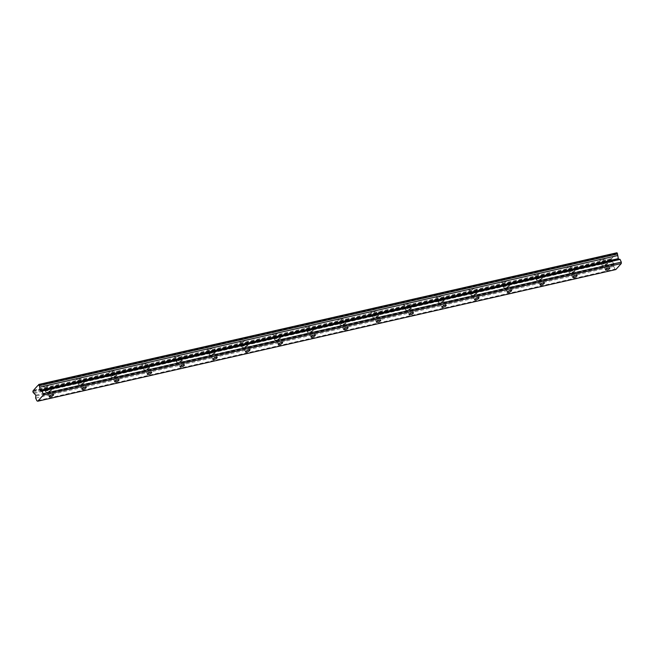 <?xml version="1.0" encoding="UTF-8"?>
<svg xmlns="http://www.w3.org/2000/svg" width="654" height="654" viewBox="0 0 654 654"><rect width="100%" height="100%" fill="white"/><g stroke="black" fill="none" stroke-linecap="round" stroke-linejoin="round"><path stroke-width="0.49" stroke-dasharray="3.27 2.45" d="M49.982 389.465A2.33 0.695 155.6 0 0 47.775 390.413A2.33 0.695 155.6 0 0 46.9 391.493A2.33 0.695 155.6 0 0 48.053 391.591A2.33 0.695 155.6 0 0 50.26 390.642A2.33 0.695 155.6 0 0 51.135 389.571A2.33 0.695 155.6 0 0 49.982 389.465M606.25 262.761A2.33 0.695 155.6 0 0 604.051 263.717A2.33 0.695 155.6 0 0 603.168 264.788A2.33 0.695 155.6 0 0 604.329 264.895A2.33 0.695 155.6 0 0 606.528 263.938A2.33 0.695 155.6 0 0 607.411 262.867A2.33 0.695 155.6 0 0 606.25 262.761M573.533 270.216A2.33 0.695 155.6 0 0 571.326 271.173A2.33 0.695 155.6 0 0 570.452 272.244A2.33 0.695 155.6 0 0 571.604 272.342A2.33 0.695 155.6 0 0 573.811 271.394A2.33 0.695 155.6 0 0 574.686 270.323A2.33 0.695 155.6 0 0 573.533 270.216M540.809 277.672A2.33 0.695 155.6 0 0 538.602 278.62A2.33 0.695 155.6 0 0 537.727 279.691A2.33 0.695 155.6 0 0 538.88 279.798A2.33 0.695 155.6 0 0 541.087 278.841A2.33 0.695 155.6 0 0 541.962 277.77A2.33 0.695 155.6 0 0 540.809 277.672M508.084 285.119A2.33 0.695 155.6 0 0 505.885 286.076A2.33 0.695 155.6 0 0 505.002 287.147A2.33 0.695 155.6 0 0 506.163 287.253A2.33 0.695 155.6 0 0 508.362 286.297A2.33 0.695 155.6 0 0 509.245 285.226A2.33 0.695 155.6 0 0 508.084 285.119M475.368 292.575A2.33 0.695 155.6 0 0 473.161 293.532A2.33 0.695 155.6 0 0 472.286 294.602A2.33 0.695 155.6 0 0 473.439 294.701A2.33 0.695 155.6 0 0 475.646 293.752A2.33 0.695 155.6 0 0 476.521 292.681A2.33 0.695 155.6 0 0 475.368 292.575M442.644 300.031A2.33 0.695 155.6 0 0 440.436 300.979A2.33 0.695 155.6 0 0 439.562 302.05A2.33 0.695 155.6 0 0 440.714 302.156A2.33 0.695 155.6 0 0 442.921 301.2A2.33 0.695 155.6 0 0 443.796 300.129A2.33 0.695 155.6 0 0 442.644 300.031M409.919 307.478A2.33 0.695 155.6 0 0 407.72 308.435A2.33 0.695 155.6 0 0 406.837 309.506A2.33 0.695 155.6 0 0 407.998 309.612A2.33 0.695 155.6 0 0 410.197 308.655A2.33 0.695 155.6 0 0 411.08 307.584A2.33 0.695 155.6 0 0 409.919 307.478M377.203 314.934A2.33 0.695 155.6 0 0 374.995 315.89A2.33 0.695 155.6 0 0 374.121 316.961A2.33 0.695 155.6 0 0 375.273 317.059A2.33 0.695 155.6 0 0 377.481 316.111A2.33 0.695 155.6 0 0 378.355 315.04A2.33 0.695 155.6 0 0 377.203 314.934M344.478 322.389A2.33 0.695 155.6 0 0 342.271 323.338A2.33 0.695 155.6 0 0 341.396 324.409A2.33 0.695 155.6 0 0 342.549 324.515A2.33 0.695 155.6 0 0 344.756 323.567A2.33 0.695 155.6 0 0 345.631 322.487A2.33 0.695 155.6 0 0 344.478 322.389M311.754 329.837A2.33 0.695 155.6 0 0 309.555 330.793A2.33 0.695 155.6 0 0 308.672 331.864A2.33 0.695 155.6 0 0 309.832 331.97A2.33 0.695 155.6 0 0 312.032 331.014A2.33 0.695 155.6 0 0 312.914 329.943A2.33 0.695 155.6 0 0 311.754 329.837M279.029 337.292A2.33 0.695 155.6 0 0 276.83 338.249A2.33 0.695 155.6 0 0 275.955 339.32A2.33 0.695 155.6 0 0 277.108 339.426A2.33 0.695 155.6 0 0 279.307 338.47A2.33 0.695 155.6 0 0 280.19 337.399A2.33 0.695 155.6 0 0 279.029 337.292M246.313 344.748A2.33 0.695 155.6 0 0 244.106 345.696A2.33 0.695 155.6 0 0 243.231 346.775A2.33 0.695 155.6 0 0 244.383 346.873A2.33 0.695 155.6 0 0 246.591 345.925A2.33 0.695 155.6 0 0 247.465 344.846A2.33 0.695 155.6 0 0 246.313 344.748M213.588 352.195A2.33 0.695 155.6 0 0 211.389 353.152A2.33 0.695 155.6 0 0 210.506 354.223A2.33 0.695 155.6 0 0 211.667 354.329A2.33 0.695 155.6 0 0 213.866 353.373A2.33 0.695 155.6 0 0 214.741 352.302A2.33 0.695 155.6 0 0 213.588 352.195M180.864 359.651A2.33 0.695 155.6 0 0 178.665 360.607A2.33 0.695 155.6 0 0 177.79 361.678A2.33 0.695 155.6 0 0 178.943 361.785A2.33 0.695 155.6 0 0 181.142 360.828A2.33 0.695 155.6 0 0 182.025 359.757A2.33 0.695 155.6 0 0 180.864 359.651M148.147 367.107A2.33 0.695 155.6 0 0 145.94 368.055A2.33 0.695 155.6 0 0 145.065 369.134A2.33 0.695 155.6 0 0 146.218 369.232A2.33 0.695 155.6 0 0 148.425 368.284A2.33 0.695 155.6 0 0 149.3 367.205A2.33 0.695 155.6 0 0 148.147 367.107M115.423 374.554A2.33 0.695 155.6 0 0 113.224 375.51A2.33 0.695 155.6 0 0 112.341 376.581A2.33 0.695 155.6 0 0 113.502 376.688A2.33 0.695 155.6 0 0 115.701 375.731A2.33 0.695 155.6 0 0 116.575 374.66A2.33 0.695 155.6 0 0 115.423 374.554M82.698 382.01A2.33 0.695 155.6 0 0 80.499 382.966A2.33 0.695 155.6 0 0 79.616 384.037A2.33 0.695 155.6 0 0 80.777 384.143A2.33 0.695 155.6 0 0 82.976 383.187A2.33 0.695 155.6 0 0 83.859 382.116A2.33 0.695 155.6 0 0 82.698 382.01M45.142 387.005A3.654 1.087 -24.4 0 1 43.328 386.841A3.654 1.087 -24.4 0 1 44.709 385.157A3.654 1.087 -24.4 0 1 48.167 383.653A3.654 1.087 -24.4 0 1 49.99 383.816A3.654 1.087 -24.4 0 1 48.609 385.5A3.654 1.087 -24.4 0 1 45.142 387.005M47.505 392.204A3.654 1.087 -24.4 0 1 45.69 392.04A3.654 1.087 -24.4 0 1 47.063 390.356A3.654 1.087 -24.4 0 1 50.53 388.852A3.654 1.087 -24.4 0 1 52.345 389.016A3.654 1.087 -24.4 0 1 50.963 390.708A3.654 1.087 -24.4 0 1 47.505 392.204M601.418 260.3A3.654 1.087 -24.4 0 1 599.604 260.137A3.654 1.087 -24.4 0 1 600.985 258.453A3.654 1.087 -24.4 0 1 604.443 256.957A3.654 1.087 -24.4 0 1 606.258 257.12A3.654 1.087 -24.4 0 1 604.885 258.804A3.654 1.087 -24.4 0 1 601.418 260.3M603.781 265.499A3.654 1.087 -24.4 0 1 601.958 265.336A3.654 1.087 -24.4 0 1 603.34 263.652A3.654 1.087 -24.4 0 1 606.806 262.156A3.654 1.087 -24.4 0 1 608.621 262.319A3.654 1.087 -24.4 0 1 607.239 264.003A3.654 1.087 -24.4 0 1 603.781 265.499M568.694 267.756A3.654 1.087 -24.4 0 1 566.879 267.592A3.654 1.087 -24.4 0 1 568.261 265.908A3.654 1.087 -24.4 0 1 571.719 264.404A3.654 1.087 -24.4 0 1 573.542 264.568A3.654 1.087 -24.4 0 1 572.16 266.252A3.654 1.087 -24.4 0 1 568.694 267.756M571.056 272.955A3.654 1.087 -24.4 0 1 569.242 272.792A3.654 1.087 -24.4 0 1 570.615 271.108A3.654 1.087 -24.4 0 1 574.081 269.603A3.654 1.087 -24.4 0 1 575.896 269.767A3.654 1.087 -24.4 0 1 574.514 271.459A3.654 1.087 -24.4 0 1 571.056 272.955M535.978 275.203A3.654 1.087 -24.4 0 1 534.154 275.04A3.654 1.087 -24.4 0 1 535.536 273.356A3.654 1.087 -24.4 0 1 539.002 271.86A3.654 1.087 -24.4 0 1 540.817 272.023A3.654 1.087 -24.4 0 1 539.436 273.707A3.654 1.087 -24.4 0 1 535.978 275.203M538.332 280.402A3.654 1.087 -24.4 0 1 536.517 280.247A3.654 1.087 -24.4 0 1 537.899 278.555A3.654 1.087 -24.4 0 1 541.357 277.059A3.654 1.087 -24.4 0 1 543.172 277.222A3.654 1.087 -24.4 0 1 541.798 278.906A3.654 1.087 -24.4 0 1 538.332 280.402M503.253 282.659A3.654 1.087 -24.4 0 1 501.438 282.495A3.654 1.087 -24.4 0 1 502.82 280.811A3.654 1.087 -24.4 0 1 506.278 279.315A3.654 1.087 -24.4 0 1 508.093 279.479A3.654 1.087 -24.4 0 1 506.711 281.163A3.654 1.087 -24.4 0 1 503.253 282.659M505.607 287.858A3.654 1.087 -24.4 0 1 503.793 287.695A3.654 1.087 -24.4 0 1 505.174 286.011A3.654 1.087 -24.4 0 1 508.64 284.515A3.654 1.087 -24.4 0 1 510.455 284.678A3.654 1.087 -24.4 0 1 509.074 286.362A3.654 1.087 -24.4 0 1 505.607 287.858M470.528 290.114A3.654 1.087 -24.4 0 1 468.714 289.951A3.654 1.087 -24.4 0 1 470.095 288.267A3.654 1.087 -24.4 0 1 473.553 286.763A3.654 1.087 -24.4 0 1 475.376 286.926A3.654 1.087 -24.4 0 1 473.995 288.618A3.654 1.087 -24.4 0 1 470.528 290.114M472.891 295.314A3.654 1.087 -24.4 0 1 471.076 295.15A3.654 1.087 -24.4 0 1 472.45 293.466A3.654 1.087 -24.4 0 1 475.916 291.97A3.654 1.087 -24.4 0 1 477.731 292.125A3.654 1.087 -24.4 0 1 476.349 293.818A3.654 1.087 -24.4 0 1 472.891 295.314M437.812 297.562A3.654 1.087 -24.4 0 1 435.989 297.406A3.654 1.087 -24.4 0 1 437.371 295.714A3.654 1.087 -24.4 0 1 440.837 294.218A3.654 1.087 -24.4 0 1 442.652 294.382A3.654 1.087 -24.4 0 1 441.27 296.066A3.654 1.087 -24.4 0 1 437.812 297.562M440.167 302.769A3.654 1.087 -24.4 0 1 438.352 302.606A3.654 1.087 -24.4 0 1 439.733 300.914A3.654 1.087 -24.4 0 1 443.191 299.418A3.654 1.087 -24.4 0 1 445.006 299.581A3.654 1.087 -24.4 0 1 443.633 301.265A3.654 1.087 -24.4 0 1 440.167 302.769M405.088 305.017A3.654 1.087 -24.4 0 1 403.273 304.854A3.654 1.087 -24.4 0 1 404.646 303.17A3.654 1.087 -24.4 0 1 408.112 301.674A3.654 1.087 -24.4 0 1 409.927 301.837A3.654 1.087 -24.4 0 1 408.546 303.521A3.654 1.087 -24.4 0 1 405.088 305.017M407.442 310.217A3.654 1.087 -24.4 0 1 405.627 310.053A3.654 1.087 -24.4 0 1 407.009 308.369A3.654 1.087 -24.4 0 1 410.475 306.873A3.654 1.087 -24.4 0 1 412.29 307.037A3.654 1.087 -24.4 0 1 410.908 308.721A3.654 1.087 -24.4 0 1 407.442 310.217M372.363 312.473A3.654 1.087 -24.4 0 1 370.548 312.31A3.654 1.087 -24.4 0 1 371.93 310.625A3.654 1.087 -24.4 0 1 375.388 309.129A3.654 1.087 -24.4 0 1 377.203 309.285A3.654 1.087 -24.4 0 1 375.829 310.977A3.654 1.087 -24.4 0 1 372.363 312.473M374.726 317.672A3.654 1.087 -24.4 0 1 372.911 317.509A3.654 1.087 -24.4 0 1 374.284 315.825A3.654 1.087 -24.4 0 1 377.75 314.329A3.654 1.087 -24.4 0 1 379.565 314.492A3.654 1.087 -24.4 0 1 378.184 316.176A3.654 1.087 -24.4 0 1 374.726 317.672M339.647 319.929A3.654 1.087 -24.4 0 1 337.824 319.765A3.654 1.087 -24.4 0 1 339.205 318.073A3.654 1.087 -24.4 0 1 342.671 316.577A3.654 1.087 -24.4 0 1 344.486 316.74A3.654 1.087 -24.4 0 1 343.105 318.424A3.654 1.087 -24.4 0 1 339.647 319.929M342.001 325.128A3.654 1.087 -24.4 0 1 340.186 324.964A3.654 1.087 -24.4 0 1 341.568 323.28A3.654 1.087 -24.4 0 1 345.026 321.776A3.654 1.087 -24.4 0 1 346.841 321.94A3.654 1.087 -24.4 0 1 345.467 323.624A3.654 1.087 -24.4 0 1 342.001 325.128M306.922 327.376A3.654 1.087 -24.4 0 1 305.107 327.213A3.654 1.087 -24.4 0 1 306.481 325.529A3.654 1.087 -24.4 0 1 309.947 324.032A3.654 1.087 -24.4 0 1 311.762 324.196A3.654 1.087 -24.4 0 1 310.38 325.88A3.654 1.087 -24.4 0 1 306.922 327.376M309.277 332.575A3.654 1.087 -24.4 0 1 307.462 332.412A3.654 1.087 -24.4 0 1 308.843 330.728A3.654 1.087 -24.4 0 1 312.301 329.232A3.654 1.087 -24.4 0 1 314.124 329.395A3.654 1.087 -24.4 0 1 312.743 331.079A3.654 1.087 -24.4 0 1 309.277 332.575M274.198 334.832A3.654 1.087 -24.4 0 1 272.383 334.668A3.654 1.087 -24.4 0 1 273.764 332.984A3.654 1.087 -24.4 0 1 277.222 331.488A3.654 1.087 -24.4 0 1 279.037 331.652A3.654 1.087 -24.4 0 1 277.664 333.336A3.654 1.087 -24.4 0 1 274.198 334.832M276.56 340.031A3.654 1.087 -24.4 0 1 274.737 339.867A3.654 1.087 -24.4 0 1 276.119 338.183A3.654 1.087 -24.4 0 1 279.585 336.687A3.654 1.087 -24.4 0 1 281.4 336.851A3.654 1.087 -24.4 0 1 280.018 338.535A3.654 1.087 -24.4 0 1 276.56 340.031M241.473 342.287A3.654 1.087 -24.4 0 1 239.658 342.124A3.654 1.087 -24.4 0 1 241.04 340.44A3.654 1.087 -24.4 0 1 244.506 338.936A3.654 1.087 -24.4 0 1 246.321 339.099A3.654 1.087 -24.4 0 1 244.939 340.783A3.654 1.087 -24.4 0 1 241.473 342.287M243.836 347.487A3.654 1.087 -24.4 0 1 242.021 347.323A3.654 1.087 -24.4 0 1 243.402 345.639A3.654 1.087 -24.4 0 1 246.86 344.135A3.654 1.087 -24.4 0 1 248.675 344.298A3.654 1.087 -24.4 0 1 247.294 345.982A3.654 1.087 -24.4 0 1 243.836 347.487M208.757 349.735A3.654 1.087 -24.4 0 1 206.942 349.571A3.654 1.087 -24.4 0 1 208.315 347.887A3.654 1.087 -24.4 0 1 211.782 346.391A3.654 1.087 -24.4 0 1 213.596 346.555A3.654 1.087 -24.4 0 1 212.215 348.239A3.654 1.087 -24.4 0 1 208.757 349.735M211.111 354.934A3.654 1.087 -24.4 0 1 209.296 354.77A3.654 1.087 -24.4 0 1 210.678 353.086A3.654 1.087 -24.4 0 1 214.136 351.59A3.654 1.087 -24.4 0 1 215.959 351.754A3.654 1.087 -24.4 0 1 214.577 353.438A3.654 1.087 -24.4 0 1 211.111 354.934M176.032 357.19A3.654 1.087 -24.4 0 1 174.217 357.027A3.654 1.087 -24.4 0 1 175.599 355.343A3.654 1.087 -24.4 0 1 179.057 353.847A3.654 1.087 -24.4 0 1 180.872 354.01A3.654 1.087 -24.4 0 1 179.498 355.694A3.654 1.087 -24.4 0 1 176.032 357.19M178.395 362.39A3.654 1.087 -24.4 0 1 176.572 362.226A3.654 1.087 -24.4 0 1 177.953 360.542A3.654 1.087 -24.4 0 1 181.42 359.046A3.654 1.087 -24.4 0 1 183.234 359.209A3.654 1.087 -24.4 0 1 181.853 360.894A3.654 1.087 -24.4 0 1 178.395 362.39M143.308 364.646A3.654 1.087 -24.4 0 1 141.493 364.482A3.654 1.087 -24.4 0 1 142.874 362.798A3.654 1.087 -24.4 0 1 146.333 361.294A3.654 1.087 -24.4 0 1 148.156 361.458A3.654 1.087 -24.4 0 1 146.774 363.142A3.654 1.087 -24.4 0 1 143.308 364.646M145.67 369.845A3.654 1.087 -24.4 0 1 143.855 369.682A3.654 1.087 -24.4 0 1 145.237 367.998A3.654 1.087 -24.4 0 1 148.695 366.493A3.654 1.087 -24.4 0 1 150.51 366.657A3.654 1.087 -24.4 0 1 149.128 368.341A3.654 1.087 -24.4 0 1 145.67 369.845M110.591 372.093A3.654 1.087 -24.4 0 1 108.777 371.93A3.654 1.087 -24.4 0 1 110.15 370.246A3.654 1.087 -24.4 0 1 113.616 368.75A3.654 1.087 -24.4 0 1 115.431 368.913A3.654 1.087 -24.4 0 1 114.049 370.597A3.654 1.087 -24.4 0 1 110.591 372.093M112.946 377.293A3.654 1.087 -24.4 0 1 111.131 377.129A3.654 1.087 -24.4 0 1 112.513 375.445A3.654 1.087 -24.4 0 1 115.971 373.949A3.654 1.087 -24.4 0 1 117.794 374.113A3.654 1.087 -24.4 0 1 116.412 375.797A3.654 1.087 -24.4 0 1 112.946 377.293M77.867 379.549A3.654 1.087 -24.4 0 1 76.052 379.385A3.654 1.087 -24.4 0 1 77.434 377.701A3.654 1.087 -24.4 0 1 80.892 376.205A3.654 1.087 -24.4 0 1 82.706 376.369A3.654 1.087 -24.4 0 1 81.333 378.053A3.654 1.087 -24.4 0 1 77.867 379.549M80.229 384.748A3.654 1.087 -24.4 0 1 78.406 384.585A3.654 1.087 -24.4 0 1 79.788 382.901A3.654 1.087 -24.4 0 1 83.254 381.405A3.654 1.087 -24.4 0 1 85.069 381.568A3.654 1.087 -24.4 0 1 83.687 383.252A3.654 1.087 -24.4 0 1 80.229 384.748M615.831 269.554L614.973 269.113L36.886 400.788M614.973 269.113L613.746 266.407L613.885 263.456L612.136 261.78A1.365 0.736 -102.8 0 0 611.269 260.946L610.95 259.336A1.365 0.736 -102.8 0 0 611.237 259.368A1.365 0.736 -102.8 0 0 611.719 258.493L615.962 253.793A1.365 0.736 -102.8 0 0 616.248 253.826A1.365 0.736 -102.8 0 0 616.722 252.951L616.885 252.779M38.406 385.345L615.962 253.793M616.722 252.951L38.635 384.617M33.624 390.16L611.719 258.493M33.395 390.888L610.95 259.336M610.787 259.891L32.7 391.558M33.182 392.621L611.269 260.946M34.049 393.446L612.136 261.78M35.659 398.073L613.746 266.407M32.708 391.182L610.795 259.507M35.798 395.122L613.885 263.456M614.147 264.355L36.052 396.022M49.254 396.692L46.9 391.493M605.53 269.988L603.168 264.788M572.806 277.443L570.452 272.244M540.09 284.891L537.727 279.691M507.365 292.346L505.002 287.147M474.641 299.802L472.286 294.602M441.924 307.249L439.562 302.05M409.2 314.705L406.837 309.506M376.475 322.16L374.121 316.961M343.751 329.616L341.396 324.409M311.034 337.063L308.672 331.864M278.31 344.519L275.955 339.32M245.585 351.975L243.231 346.775M212.869 359.422L210.506 354.223M180.144 366.878L177.79 361.678M147.42 374.333L145.065 369.134M114.703 381.781L112.341 376.581M81.979 389.236L79.616 384.037M45.69 392.04L43.328 386.841M601.958 265.336L599.604 260.137M569.242 272.792L566.879 267.592M536.517 280.247L534.154 275.04M503.793 287.695L501.438 282.495M471.076 295.15L468.714 289.951M438.352 302.606L435.989 297.406M405.627 310.053L403.273 304.854M372.911 317.509L370.548 312.31M340.186 324.964L337.824 319.765M307.462 332.412L305.107 327.213M274.737 339.867L272.383 334.668M242.021 347.323L239.658 342.124M209.296 354.77L206.942 349.571M176.572 362.226L174.217 357.027M143.855 369.682L141.493 364.482M111.131 377.129L108.777 371.93M78.406 384.585L76.052 379.385M53.497 394.771L51.135 389.571M609.765 268.066L607.411 262.867M577.049 275.522L574.686 270.323M544.324 282.969L541.962 277.77M511.6 290.425L509.245 285.226M478.883 297.881L476.521 292.681M446.159 305.328L443.796 300.129M413.434 312.784L411.08 307.584M380.71 320.239L378.355 315.04M347.993 327.687L345.631 322.487M315.269 335.142L312.914 329.943M282.544 342.598L280.19 337.399M249.828 350.045L247.465 344.846M217.103 357.501L214.741 352.302M184.379 364.957L182.025 359.757M151.663 372.412L149.3 367.205M118.938 379.86L116.575 374.66M86.214 387.315L83.859 382.116M38.161 385.5L616.248 253.826M33.15 391.035L611.237 259.368M52.345 389.016L49.99 383.816M608.621 262.319L606.258 257.12M575.896 269.767L573.542 264.568M543.172 277.222L540.817 272.023M510.455 284.678L508.093 279.479M477.731 292.125L475.376 286.926M445.006 299.581L442.652 294.382M412.29 307.037L409.927 301.837M379.565 314.492L377.203 309.285M346.841 321.94L344.486 316.74M314.124 329.395L311.762 324.196M281.4 336.851L279.037 331.652M248.675 344.298L246.321 339.099M215.959 351.754L213.596 346.555M183.234 359.209L180.872 354.01M150.51 366.657L148.156 361.458M117.794 374.113L115.431 368.913M85.069 381.568L82.706 376.369"/><path stroke-width="0.98" d="M52.336 394.664A2.33 0.695 155.6 0 0 50.137 395.621A2.33 0.695 155.6 0 0 49.254 396.692A2.33 0.695 155.6 0 0 50.415 396.79A2.33 0.695 155.6 0 0 52.614 395.842A2.33 0.695 155.6 0 0 53.497 394.771A2.33 0.695 155.6 0 0 52.336 394.664M608.612 267.96A2.33 0.695 155.6 0 0 606.405 268.917A2.33 0.695 155.6 0 0 605.53 269.988A2.33 0.695 155.6 0 0 606.683 270.094A2.33 0.695 155.6 0 0 608.89 269.137A2.33 0.695 155.6 0 0 609.765 268.066A2.33 0.695 155.6 0 0 608.612 267.96M575.888 275.416A2.33 0.695 155.6 0 0 573.689 276.372A2.33 0.695 155.6 0 0 572.806 277.443A2.33 0.695 155.6 0 0 573.967 277.541A2.33 0.695 155.6 0 0 576.166 276.593A2.33 0.695 155.6 0 0 577.049 275.522A2.33 0.695 155.6 0 0 575.888 275.416M543.172 282.871A2.33 0.695 155.6 0 0 540.964 283.82A2.33 0.695 155.6 0 0 540.09 284.891A2.33 0.695 155.6 0 0 541.242 284.997A2.33 0.695 155.6 0 0 543.449 284.04A2.33 0.695 155.6 0 0 544.324 282.969A2.33 0.695 155.6 0 0 543.172 282.871M510.447 290.319A2.33 0.695 155.6 0 0 508.24 291.275A2.33 0.695 155.6 0 0 507.365 292.346A2.33 0.695 155.6 0 0 508.518 292.452A2.33 0.695 155.6 0 0 510.725 291.496A2.33 0.695 155.6 0 0 511.6 290.425A2.33 0.695 155.6 0 0 510.447 290.319M477.722 297.774A2.33 0.695 155.6 0 0 475.523 298.731A2.33 0.695 155.6 0 0 474.641 299.802A2.33 0.695 155.6 0 0 475.801 299.9A2.33 0.695 155.6 0 0 478 298.952A2.33 0.695 155.6 0 0 478.883 297.881A2.33 0.695 155.6 0 0 477.722 297.774M444.998 305.23A2.33 0.695 155.6 0 0 442.799 306.178A2.33 0.695 155.6 0 0 441.924 307.249A2.33 0.695 155.6 0 0 443.077 307.355A2.33 0.695 155.6 0 0 445.276 306.407A2.33 0.695 155.6 0 0 446.159 305.328A2.33 0.695 155.6 0 0 444.998 305.23M412.282 312.677A2.33 0.695 155.6 0 0 410.074 313.634A2.33 0.695 155.6 0 0 409.2 314.705A2.33 0.695 155.6 0 0 410.352 314.811A2.33 0.695 155.6 0 0 412.56 313.855A2.33 0.695 155.6 0 0 413.434 312.784A2.33 0.695 155.6 0 0 412.282 312.677M379.557 320.133A2.33 0.695 155.6 0 0 377.358 321.089A2.33 0.695 155.6 0 0 376.475 322.16A2.33 0.695 155.6 0 0 377.636 322.267A2.33 0.695 155.6 0 0 379.835 321.31A2.33 0.695 155.6 0 0 380.71 320.239A2.33 0.695 155.6 0 0 379.557 320.133M346.833 327.589A2.33 0.695 155.6 0 0 344.633 328.537A2.33 0.695 155.6 0 0 343.751 329.616A2.33 0.695 155.6 0 0 344.911 329.714A2.33 0.695 155.6 0 0 347.111 328.766A2.33 0.695 155.6 0 0 347.993 327.687A2.33 0.695 155.6 0 0 346.833 327.589M314.116 335.036A2.33 0.695 155.6 0 0 311.909 335.993A2.33 0.695 155.6 0 0 311.034 337.063A2.33 0.695 155.6 0 0 312.187 337.17A2.33 0.695 155.6 0 0 314.394 336.213A2.33 0.695 155.6 0 0 315.269 335.142A2.33 0.695 155.6 0 0 314.116 335.036M281.392 342.492A2.33 0.695 155.6 0 0 279.193 343.448A2.33 0.695 155.6 0 0 278.31 344.519A2.33 0.695 155.6 0 0 279.462 344.625A2.33 0.695 155.6 0 0 281.67 343.669A2.33 0.695 155.6 0 0 282.544 342.598A2.33 0.695 155.6 0 0 281.392 342.492M248.667 349.947A2.33 0.695 155.6 0 0 246.468 350.896A2.33 0.695 155.6 0 0 245.585 351.975A2.33 0.695 155.6 0 0 246.746 352.073A2.33 0.695 155.6 0 0 248.945 351.124A2.33 0.695 155.6 0 0 249.828 350.045A2.33 0.695 155.6 0 0 248.667 349.947M215.951 357.395A2.33 0.695 155.6 0 0 213.744 358.351A2.33 0.695 155.6 0 0 212.869 359.422A2.33 0.695 155.6 0 0 214.022 359.528A2.33 0.695 155.6 0 0 216.229 358.572A2.33 0.695 155.6 0 0 217.103 357.501A2.33 0.695 155.6 0 0 215.951 357.395M183.226 364.85A2.33 0.695 155.6 0 0 181.019 365.807A2.33 0.695 155.6 0 0 180.144 366.878A2.33 0.695 155.6 0 0 181.297 366.984A2.33 0.695 155.6 0 0 183.504 366.027A2.33 0.695 155.6 0 0 184.379 364.957A2.33 0.695 155.6 0 0 183.226 364.85M150.502 372.306A2.33 0.695 155.6 0 0 148.303 373.254A2.33 0.695 155.6 0 0 147.42 374.333A2.33 0.695 155.6 0 0 148.581 374.431A2.33 0.695 155.6 0 0 150.78 373.483A2.33 0.695 155.6 0 0 151.663 372.412A2.33 0.695 155.6 0 0 150.502 372.306M117.785 379.761A2.33 0.695 155.6 0 0 115.578 380.71A2.33 0.695 155.6 0 0 114.703 381.781A2.33 0.695 155.6 0 0 115.856 381.887A2.33 0.695 155.6 0 0 118.063 380.93A2.33 0.695 155.6 0 0 118.938 379.86A2.33 0.695 155.6 0 0 117.785 379.761M85.061 387.209A2.33 0.695 155.6 0 0 82.854 388.165A2.33 0.695 155.6 0 0 81.979 389.236A2.33 0.695 155.6 0 0 83.132 389.343A2.33 0.695 155.6 0 0 85.339 388.386A2.33 0.695 155.6 0 0 86.214 387.315A2.33 0.695 155.6 0 0 85.061 387.209M39.51 385.623L38.799 384.446L616.885 252.779L617.597 253.948L39.51 385.623A1.365 0.736 -102.8 0 0 39.665 387.062A1.365 0.736 -102.8 0 0 39.722 387.168L40.246 390.634L41.979 391.084L43.213 393.79L43.189 395.204L621.275 263.529L615.831 269.554L37.744 401.221L43.189 395.204M617.597 253.948A1.365 0.736 -102.8 0 0 617.76 255.395A1.365 0.736 -102.8 0 0 617.809 255.501L618.332 258.968L620.074 259.409L621.3 262.123L621.275 263.529M38.799 384.446L38.635 384.617A1.365 0.736 -102.8 0 1 38.161 385.5A1.365 0.736 -102.8 0 1 37.875 385.468L38.406 385.345M37.744 401.221L36.886 400.788L35.659 398.073L35.798 395.122L34.049 393.446A1.365 0.736 -102.8 0 0 33.182 392.621L32.864 391.002A1.365 0.736 -102.8 0 0 33.15 391.035A1.365 0.736 -102.8 0 0 33.624 390.16L37.875 385.468M43.213 393.79L621.3 262.123M39.027 384.56L617.114 252.894M32.864 391.002L33.395 390.888M41.979 391.084L620.074 259.409M39.722 387.168L617.809 255.501M618.243 258.641L40.147 390.307M40.613 390.986L618.7 259.319"/></g></svg>
